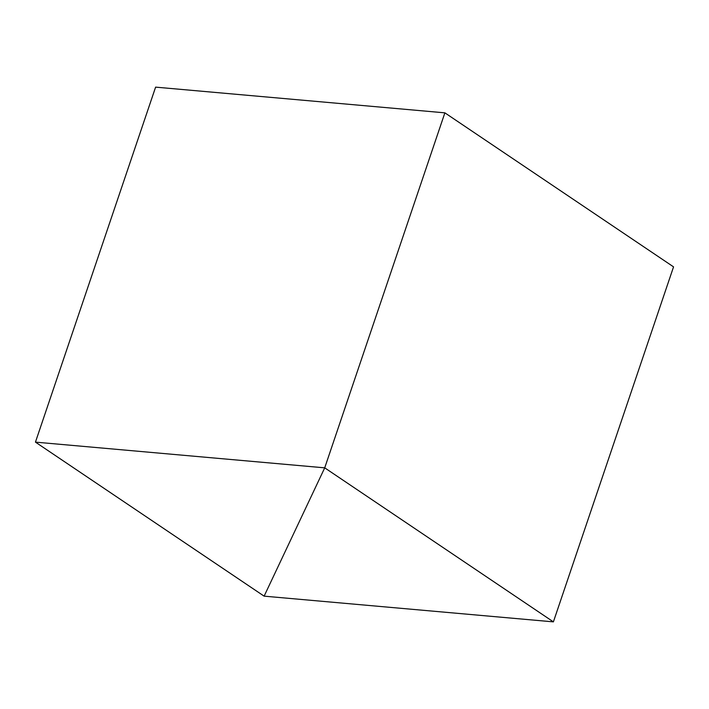 <?xml version="1.0" encoding="UTF-8"?>
<svg xmlns="http://www.w3.org/2000/svg" width="709" height="709" viewBox="0 0 709 709"><rect width="100%" height="100%" fill="white"/><g stroke="black" fill="none" stroke-linecap="round" stroke-linejoin="round"><path stroke-width="1.06" d="M444.88 112.846L324.722 467.843L264.12 596.154L553.392 621.864L324.722 467.843L444.88 112.846L673.55 266.868L553.392 621.864L673.55 266.868L444.88 112.846L324.722 467.843L553.392 621.864L264.12 596.154L324.722 467.843L444.88 112.846L155.608 87.136L35.45 442.132L155.608 87.136L444.88 112.846M264.12 596.154L324.722 467.843L35.45 442.132L264.12 596.154L35.45 442.132L324.722 467.843L264.12 596.154"/></g></svg>
